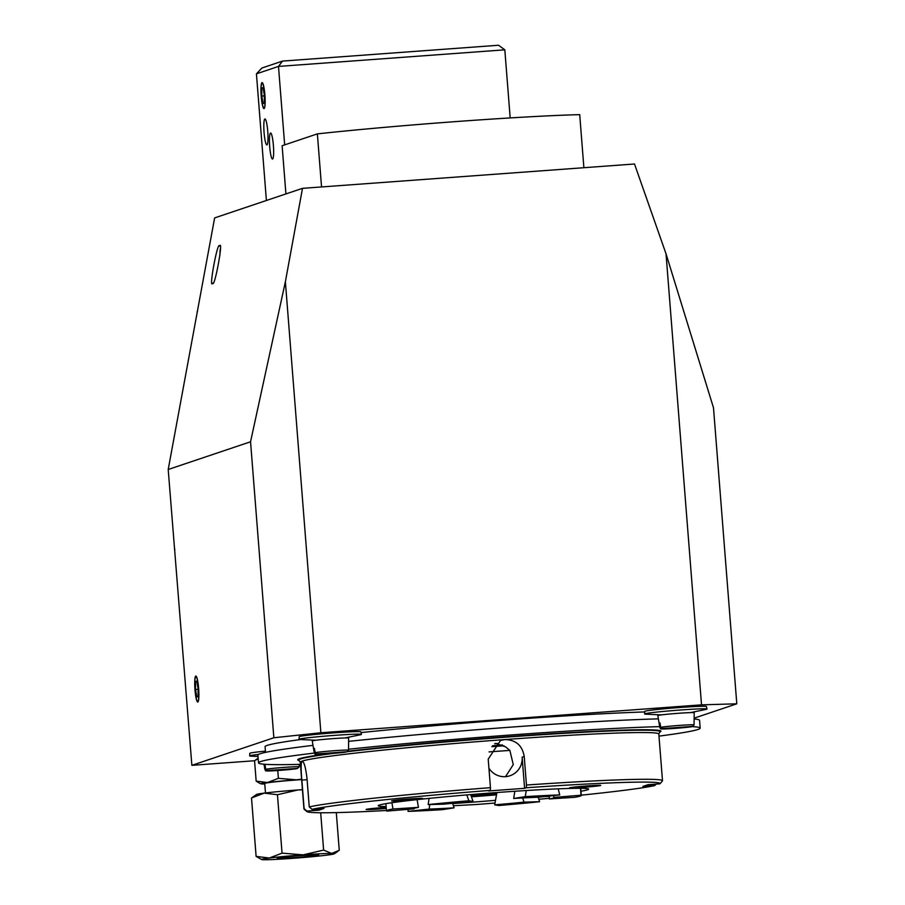 <?xml version="1.0" encoding="UTF-8"?>
<svg xmlns="http://www.w3.org/2000/svg" width="905" height="905" viewBox="0 0 905 905"><rect width="100%" height="100%" fill="white"/><g stroke="black" fill="none" stroke-linecap="round" stroke-linejoin="round"><path stroke-width="1.36" d="M660.718 727.303L662.403 728.604L692.619 726.387L694.067 724.848L694.112 720.538A17.557 0.645 -4.5 0 1 694.124 720.561L694.192 712.721A18.247 0.667 -4.5 0 0 677.302 713.378A18.247 0.667 -4.5 0 0 658.003 715.47A18.247 0.667 -4.5 0 0 657.822 715.583L659.112 723.31A17.557 0.645 -4.5 0 1 659.112 723.31A17.557 0.645 -4.5 0 1 659.293 723.208A17.557 0.645 -4.5 0 1 660.005 723.038L660.718 727.303A17.184 0.634 -4.5 0 1 679.384 725.414A17.184 0.634 -4.5 0 1 694.067 724.848M315.155 752.632L316.841 753.944L347.056 751.727L348.504 750.188L348.549 745.878A17.557 0.645 -4.5 0 1 348.561 745.901L348.629 738.05A18.247 0.667 -4.5 0 0 331.739 738.718A18.247 0.667 -4.5 0 0 312.44 740.799A18.247 0.667 -4.5 0 0 312.259 740.912L313.549 748.65A17.557 0.645 -4.5 0 1 313.73 748.548A17.557 0.645 -4.5 0 1 314.442 748.378L315.155 752.632A17.184 0.634 -4.5 0 1 333.821 750.743A17.184 0.634 -4.5 0 1 348.504 750.188M296.772 768.65L265.527 770.585C263.932 771.829 291.885 769.589 296.942 768.628L296.772 768.65C292.134 769.589 266.624 771.467 266.556 770.868L264.882 769.555L264.17 765.291A17.557 0.645 -4.5 0 1 264.328 765.166A17.557 0.645 -4.5 0 1 265.052 764.997L265.765 769.261L267.439 770.562L297.655 768.356L299.114 766.818L299.136 764.386M586.61 786.14L595.524 785.834L574.754 787.463L586.61 786.14M386.254 808.233L371.333 809.07L386.197 807.543M408.63 799.183L417.544 798.877L396.775 800.518L408.63 799.183M470.702 794.714A70.364 2.579 175.5 0 0 473.01 794.545A70.364 2.579 175.5 0 0 496.902 792.644L494.684 804.85L498.893 805.518A97.729 3.586 -4.5 0 0 539.572 801.717L538.204 797.248M452.602 803.289L454.084 807.837A70.364 2.579 -4.5 0 1 429.264 809.07L429.671 804.545M418.449 807.362L393.008 809.002A97.729 3.586 -4.5 0 0 386.458 810.812A97.729 3.586 -4.5 0 0 386.808 811.084L413.981 808.866A70.364 2.579 -4.5 0 1 413.732 808.674A70.364 2.579 -4.5 0 1 418.449 807.362L417.103 799.635M429.049 798.391L428.189 804.579L443.778 804.183A70.364 2.579 -4.5 0 1 473.066 801.445L470.668 794.59M496.709 793.73A99.03 3.631 -4.5 0 1 471.075 795.755M495.51 800.337A105.546 3.869 -4.5 0 1 468.541 802.452A105.546 3.869 -4.5 0 1 452.692 803.561M386.118 806.559A105.546 3.869 -4.5 0 1 378.267 805.574A105.546 3.869 -4.5 0 1 498.316 792.429A105.546 3.869 -4.5 0 1 588.567 789.024A105.546 3.869 -4.5 0 1 580.976 791.23M582.933 787.373A15.634 0.577 -4.5 0 1 569.562 787.836A15.634 0.577 -4.5 0 1 587.345 785.891A15.634 0.577 -4.5 0 1 600.716 785.382A15.634 0.577 -4.5 0 1 582.933 787.373M549.346 796.434A15.634 0.577 -4.5 0 1 544.923 796.536M386.265 808.437A15.634 0.577 -4.5 0 1 379.512 808.991A15.634 0.577 -4.5 0 1 366.14 809.443A15.634 0.577 -4.5 0 1 383.924 807.498A15.634 0.577 -4.5 0 1 386.175 807.339M404.954 800.427A15.634 0.577 -4.5 0 1 391.582 800.891A15.634 0.577 -4.5 0 1 409.365 798.945A15.634 0.577 -4.5 0 1 422.737 798.436A15.634 0.577 -4.5 0 1 404.954 800.427M505.522 776.671L513.271 764.623L509.866 750.415A104.245 3.824 175.5 0 0 489.096 751.897M509.866 750.415L505.714 746.93L495.589 743.31M504.028 745.788A99.03 3.631 175.5 0 0 491.879 746.659M492.614 745.765A100.331 3.677 175.5 0 0 502.399 744.928M386.424 810.507A177.21 6.493 -4.5 0 1 306.897 811.57L304.103 809.183A179.824 6.584 -4.5 0 1 303.956 808.946L300.279 762.214A179.824 6.584 -4.5 0 1 302.089 761.116C304.035 761.637 305.675 767.383 306.999 778.357L309.25 806.921A179.824 6.584 -4.5 0 1 490.453 787.667L488.214 759.114L500.522 740.46L504.911 739.566C515.884 739.849 522.309 745.482 524.221 756.467L526.461 785.031L526.303 787.746L524.595 788.323L522.14 757.168A18.247 18.043 -108.6 0 1 488.926 768.209M303.956 808.946A179.824 6.584 -4.5 0 1 304.103 808.651L301.863 780.099C300.833 769.035 300.913 762.711 302.089 761.116L302.18 761.105M294.996 857.589A20.849 0.769 -4.5 0 1 277.156 858.234A20.849 0.769 -4.5 0 1 300.879 855.61A20.849 0.769 -4.5 0 1 318.73 854.965A20.849 0.769 -4.5 0 1 294.996 857.589M347.181 751.716A181.124 6.64 -4.5 0 1 504.922 737.258A181.124 6.64 -4.5 0 1 659.937 731.647A181.124 6.64 -4.5 0 1 659.903 731.794L658.817 734.068M302.089 761.116A179.824 6.584 -4.5 0 1 504.911 739.566A179.824 6.584 -4.5 0 1 658.817 734L662.494 780.732A179.824 6.584 -4.5 0 1 662.392 780.981L659.994 783.775A177.21 6.493 -4.5 0 1 659.96 783.821L648.037 784.692L642.889 786.422L654.813 785.551A177.21 6.493 -4.5 0 1 581.282 795.167M659.756 732.1A182.165 6.674 175.5 0 0 660.944 731.217A182.165 6.674 175.5 0 0 505.035 736.862A182.165 6.674 175.5 0 0 348.12 751.195M326.286 753.933A182.165 6.674 175.5 0 0 297.734 759.804A182.165 6.674 175.5 0 0 299.046 760.483M301.648 779.601A27.365 1.007 175.5 0 0 295.878 780.008A27.365 1.007 175.5 0 0 264.735 783.447L265.482 792.95M348.595 741.376A221.521 8.122 -4.5 0 1 509.979 727.201A221.521 8.122 -4.5 0 1 658.365 718.864M694.135 719A221.521 8.122 -4.5 0 1 699.565 720.346L700.176 728.129A221.521 8.122 -4.5 0 1 658.976 736.127M348.516 749.238A221.521 8.122 -4.5 0 1 510.59 734.996A221.521 8.122 -4.5 0 1 659.677 726.636M692.121 726.613A221.521 8.122 -4.5 0 1 700.176 728.129M195.831 676.589A12.512 1.81 85.8 0 1 198.568 688.467A12.512 1.81 85.8 0 1 197.788 701.522A12.512 1.81 85.8 0 1 197.448 701.42A12.512 1.81 85.8 0 1 195.005 689.191A12.512 1.81 85.8 0 1 195.638 676.736A12.512 1.81 85.8 0 1 195.831 676.589M262.077 83.136A12.512 1.81 85.8 0 1 264.814 95.002A12.512 1.81 85.8 0 1 264.034 108.057A12.512 1.81 85.8 0 1 263.694 107.955A12.512 1.81 85.8 0 1 261.251 95.726A12.512 1.81 85.8 0 1 261.884 83.271A12.512 1.81 85.8 0 1 262.077 83.136M196.125 676.171A13.032 1.878 -94.2 0 0 196.102 676.182L195.638 676.736M195.785 676.08A13.032 1.878 -94.2 0 0 194.948 689.44A13.032 1.878 -94.2 0 0 197.765 702.054A13.032 1.878 -94.2 0 0 197.833 702.042A13.032 1.878 -94.2 0 0 198.659 688.682A13.032 1.878 -94.2 0 0 195.853 676.058A13.032 1.878 -94.2 0 0 195.785 676.08M270.527 133.058A13.032 1.878 -94.2 0 0 269.69 146.418A13.032 1.878 -94.2 0 0 272.507 159.031A13.032 1.878 -94.2 0 0 272.575 159.02A13.032 1.878 -94.2 0 0 273.412 145.66A13.032 1.878 -94.2 0 0 270.595 133.046A13.032 1.878 -94.2 0 0 270.527 133.058M264.894 118.962A13.032 1.878 -94.2 0 0 264.056 132.322A13.032 1.878 -94.2 0 0 266.862 144.936A13.032 1.878 -94.2 0 0 266.941 144.924A13.032 1.878 -94.2 0 0 267.767 131.564A13.032 1.878 -94.2 0 0 264.961 118.951A13.032 1.878 -94.2 0 0 264.894 118.962M262.031 82.615A13.032 1.878 -94.2 0 0 261.194 95.975A13.032 1.878 -94.2 0 0 264.011 108.589A13.032 1.878 -94.2 0 0 264.079 108.577A13.032 1.878 -94.2 0 0 264.916 95.217A13.032 1.878 -94.2 0 0 262.099 82.604A13.032 1.878 -94.2 0 0 262.031 82.615M262.371 82.706A13.032 1.878 -94.2 0 0 262.348 82.717L261.884 83.271M264.237 108.43A13.032 1.878 -94.2 0 0 264.26 108.453L263.694 107.955M254.554 760.743L191.871 765.336L168.206 469.491L214.632 217.913L302.496 188.342L634.507 163.997L666.035 253.83L701.522 704.848L320.879 732.756L285.38 281.738L302.496 188.342M174.88 549.539A247.574 244.825 -108.6 0 1 174.416 548.453M644.722 711.941A213.704 7.828 175.5 0 0 508.259 719.792A213.704 7.828 175.5 0 0 361.027 732.575M220.334 248.807A18.247 2.636 -94.2 0 0 219.915 255.402M219.474 246.081C217.63 240.526 208.422 290.754 212.686 283.141C214.53 288.695 223.739 238.468 219.474 246.081L219.564 246.07M583.883 167.708L579.709 114.641A182.425 6.686 175.5 0 0 456.652 121.53A182.425 6.686 175.5 0 0 317.372 133.872L321.547 186.95M701.522 704.848L736.794 703.807L713.502 407.827L666.035 253.83M285.38 281.738L250.549 441.776L168.206 469.491M250.549 441.776L273.853 737.756L320.879 732.756M300.664 739.532A213.704 7.828 175.5 0 0 265.075 746.704L265.527 752.36M736.794 703.807L694.146 718.163M191.871 765.336L273.853 737.756M197.052 311.987A247.574 244.825 -108.6 0 1 197.528 311.297M266.398 200.491L256.432 73.837L278.491 66.416L284.668 144.879M285.912 193.919L282.122 145.739L317.372 133.872M504.82 49.82L278.491 66.416L282.496 61.088L498.531 45.25L504.82 49.82L510.182 117.922M258.14 758.209L254.554 760.732L258.185 758.763M256.432 73.837L261.907 68.022L282.496 61.088M259.226 783.017L256.16 781.139L254.554 760.732M256.16 781.139L267.495 782.52L278.389 778.345L277.778 770.506M278.389 778.345L296.433 779.816L301.614 779.182M300.449 764.34A221.521 8.122 -4.5 0 1 258.513 762.892L257.891 755.098A221.521 8.122 -4.5 0 1 313.006 745.369M263.977 764.239L264.158 765.279A17.557 0.645 -4.5 0 1 264.158 765.279L265.086 765.223M346.174 752.021L314.929 753.956C313.334 755.211 341.276 752.971 346.344 751.998L346.174 752.021C341.524 752.971 316.015 754.838 315.958 754.238L314.273 752.937L313.56 748.673A17.557 0.645 -4.5 0 1 313.549 748.65M691.737 726.692L660.492 728.616C658.897 729.871 686.838 727.631 691.906 726.67L691.737 726.692C687.087 727.631 661.578 729.498 661.521 728.898L659.836 727.597L659.123 723.333L660.05 723.265M264.78 784.001A31.268 1.143 -4.5 0 1 263.084 784.001A31.268 1.143 -4.5 0 1 260.911 783.821A31.268 1.143 -4.5 0 1 267.495 782.52A31.268 1.143 -4.5 0 1 296.433 779.816A31.268 1.143 -4.5 0 1 301.637 779.454M258.513 762.892A221.521 8.122 -4.5 0 1 314.306 753.073M263.027 103.6L261.783 96.02L261.805 88.023L263.072 87.593L264.328 95.172L264.305 103.17L263.027 103.6M196.781 697.065L195.537 689.486L195.559 681.488L196.826 681.058L198.082 688.626L198.059 696.635L196.781 697.065M261.805 88.023L263.129 87.921M264.328 95.84L261.783 96.02M195.559 681.488L196.883 681.386M198.082 689.293L195.537 689.486M297.655 768.356L267.439 770.562M346.966 751.738A181.124 6.64 -4.5 0 1 347.056 751.727L316.841 753.944M692.619 726.387L662.403 728.604M313.56 748.673L314.488 748.605M302.44 789.646A36.483 1.335 175.5 0 0 297.983 789.963A36.483 1.335 175.5 0 0 264.226 793.108A36.483 1.335 175.5 0 0 256.534 794.466L251.511 797.984L264.226 793.108L277.45 794.726L297.983 789.963L302.451 789.793M336.298 812.611L339.262 850.304L331.694 853.449A36.483 1.335 -4.5 0 1 334.25 853.822A36.483 1.335 -4.5 0 1 326.547 855.18A36.483 1.335 -4.5 0 1 292.79 858.325A36.483 1.335 -4.5 0 1 264.181 859.75A36.483 1.335 -4.5 0 1 261.647 859.535A36.483 1.335 -4.5 0 1 269.328 858.019L282.043 853.144L277.45 794.726M261.647 859.535L256.115 856.402L251.511 797.984M256.115 856.402L269.328 858.019A36.483 1.335 -4.5 0 1 303.085 854.863L323.628 850.089L320.687 812.769M282.043 853.144L303.085 854.863A36.483 1.335 -4.5 0 1 331.694 853.449L323.628 850.089M300.29 762.282L298.854 760.211A181.124 6.64 -4.5 0 1 298.808 760.076A181.124 6.64 -4.5 0 1 333.538 753.39M526.461 785.031A179.824 6.584 -4.5 0 1 662.494 780.732M524.595 788.323L488.587 790.959L490.295 790.393L490.453 787.667M309.25 806.921L312.044 809.33A177.21 6.493 -4.5 0 1 490.295 790.393M312.044 809.33L323.967 808.448L318.82 810.19L306.897 811.061L304.103 808.651M526.303 787.746A177.21 6.493 -4.5 0 1 659.994 783.775M318.718 808.832L318.82 810.19M453.405 805.733L476.562 804.488A177.21 6.493 -4.5 0 0 495.024 803.029M656.057 784.103L654.813 785.551M549.324 798.301A177.21 6.493 -4.5 0 1 538.826 799.273M471.448 796.819A100.331 3.677 175.5 0 0 496.506 794.839M514.832 791.264L513.678 798.47A70.364 2.579 -4.5 0 1 538.498 797.237L559.743 794.929L558.215 788.832M553.668 795.586L553.769 797.441A70.364 2.579 -4.5 0 1 554.03 797.633A70.364 2.579 -4.5 0 1 549.312 798.945L549.358 796.061M522.694 797.95L523.984 802.124A70.364 2.579 -4.5 0 1 494.684 804.85M393.008 809.002L391.899 802.724M428.189 804.579A97.729 3.586 -4.5 0 1 468.869 800.778L466.799 794.918M473.066 801.445L468.869 800.778M513.678 798.47L525.262 796.649L526.246 790.529M525.262 796.649A97.729 3.586 -4.5 0 1 559.743 794.929M553.769 797.441L580.953 795.212L580.546 788.312M580.953 795.212A97.729 3.586 -4.5 0 1 581.304 795.484A97.729 3.586 -4.5 0 1 574.754 797.305L549.312 798.945M523.984 802.124L539.572 801.717M454.084 807.837L442.5 809.658A97.729 3.586 -4.5 0 1 408.019 811.366L408.2 809.33M429.264 809.07L408.019 811.366M413.065 799.387L400.202 800.337L413.042 799.081M386.231 808.075L374.76 808.889L386.209 807.713M591.033 786.343L578.182 787.282L591.01 786.038M690.538 712.597L705.742 709.475A31.268 1.143 175.5 0 0 706.658 709.249A31.268 1.143 175.5 0 0 706.975 709.045A31.268 1.143 175.5 0 0 680.209 710.018A31.268 1.143 175.5 0 0 644.937 713.774A31.268 1.143 175.5 0 0 644.62 713.955A31.268 1.143 175.5 0 0 645.91 714.181L661.408 714.893M706.975 709.045L706.443 706.522A30.94 1.131 175.5 0 0 679.96 707.484A30.94 1.131 175.5 0 0 644.756 711.375L644.62 713.955M344.975 737.937L360.179 734.815A31.268 1.143 175.5 0 0 361.095 734.577A31.268 1.143 175.5 0 0 361.412 734.385A31.268 1.143 175.5 0 0 334.646 735.358A31.268 1.143 175.5 0 0 299.374 739.102A31.268 1.143 175.5 0 0 299.057 739.295A31.268 1.143 175.5 0 0 300.347 739.521L315.845 740.233M361.412 734.385L360.88 731.862A30.94 1.131 175.5 0 0 334.398 732.824A30.94 1.131 175.5 0 0 299.193 736.715L299.057 739.295M258.513 754.419A31.268 1.143 175.5 0 0 249.972 755.732A31.268 1.143 175.5 0 0 249.667 755.913A31.268 1.143 175.5 0 0 250.945 756.139L258.004 756.467M265.425 751.116A30.94 1.131 175.5 0 0 250.108 753.152A30.94 1.131 175.5 0 0 249.791 753.333L249.667 755.913M494.65 743.763A103.724 3.801 175.5 0 0 497.682 743.503M265.765 769.261A17.184 0.634 -4.5 0 1 284.419 767.372A17.184 0.634 -4.5 0 1 299.114 766.818M307.112 779.714L301.863 780.099M524.221 756.467L522.14 757.168M659.847 730.595L659.937 731.647M260.911 783.821L259.226 783.029M298.718 759.012L298.808 760.076M334.25 853.822L337.938 851.3M581.304 795.484L580.739 788.312M386.458 810.812L385.892 803.651"/></g></svg>
